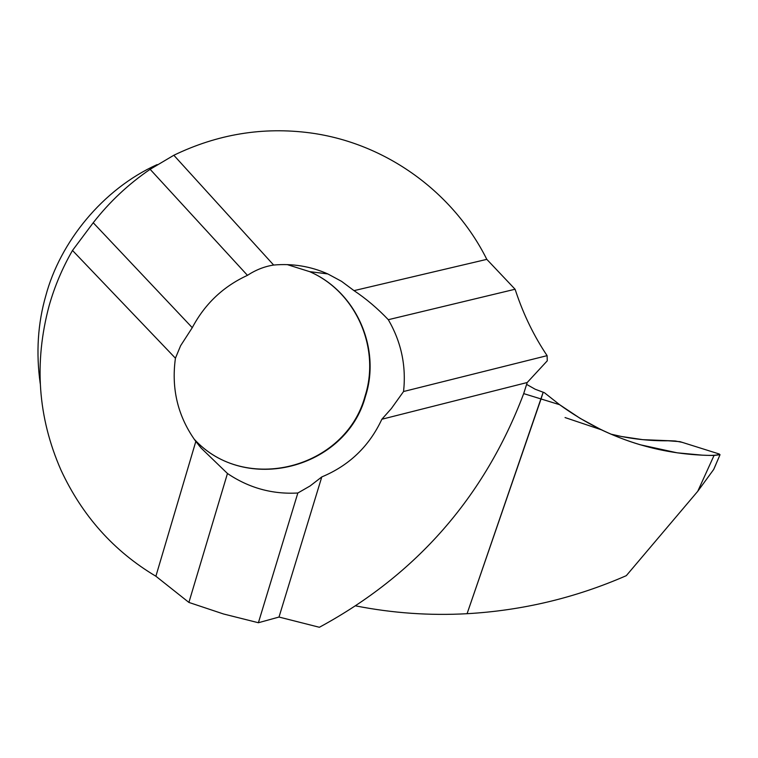 <?xml version="1.0" encoding="UTF-8"?>
<svg xmlns="http://www.w3.org/2000/svg" width="758" height="758" viewBox="0 0 758 758"><rect width="100%" height="100%" fill="white"/><g stroke="black" fill="none" stroke-linecap="round" stroke-linejoin="round"><path stroke-width="1.14" d="M355.758 605.898C392.644 613.146 429.748 615.752 467.07 613.705L543.154 392.322L541.041 398.964L559.66 404.715L580.041 418.302L601.331 429.786C637.023 446.746 674.592 455.312 714.045 455.454L720.024 454.705L719.257 454.004C718.224 455.274 712.634 455.672 702.495 455.179L677.178 452.82L640.14 444.747C611.422 436.182 584.579 422.831 559.622 404.706L544.396 392.701L535.176 389.233L526.611 384.391M523.693 393.61L541.041 398.964L467.07 613.705C522.452 610.522 575.53 597.844 626.307 575.663L697.758 491.279L713.657 469.505M180.612 345.714L192.267 327.674C204.859 303.901 223.259 286.458 247.459 275.344C255.806 269.886 264.533 266.456 273.638 265.044C292.579 263.348 310.638 266.314 327.816 273.932L341.545 281.341L354.024 290.636C366.171 298.756 377.598 308.449 388.304 319.696C401.257 341.981 406.335 365.915 403.559 391.516L391.355 408.562L381.861 419.24C369.231 446.282 349.211 465.507 321.799 476.915L310.107 485.954L297.847 493.003C272.311 494.462 248.842 487.953 227.457 473.485L201.192 448.13L195.82 441.45C177.95 416.767 171.147 389.015 175.43 358.202L180.612 345.714M40.231 383.614C35.929 352.83 37.786 323.543 45.793 295.753C60.024 242.342 102.472 189.225 157.152 164.59M195.82 441.45L155.892 576.241C113.852 551.218 82.205 515.819 60.962 470.045C37.853 417.374 33.92 362.58 49.147 305.645C54.652 286.306 62.431 267.915 72.493 250.462L175.43 358.202M381.861 419.24L527.208 382.515L547.267 360.817L547.105 355.654C534.2 336.419 523.901 315.375 516.198 292.522L515.08 289.243L486.807 259.359C453.672 192.902 386.599 143.091 310.06 132.877C262.988 126.681 217.584 134.138 173.838 155.257L150.131 169.309C128.434 184.09 109.465 201.903 93.225 222.748L72.493 250.462M527.208 382.515L523.589 393.933C484.447 496.935 416.379 574.716 319.383 627.273L279.01 617.05L321.799 476.915M547.105 355.654L403.559 391.516M155.892 576.241L188.903 602.43L223.477 613.971L258.393 622.735L279.01 617.05M93.225 222.748L192.267 327.674M150.131 169.309L247.459 275.344M515.08 289.243L388.304 319.696M173.838 155.257L273.638 265.044M486.807 259.359L354.024 290.636M258.393 622.735L297.847 493.003M188.903 602.43L227.457 473.485M715.893 464.436L713.932 468.937M610.948 434.163C629.775 438.797 648.801 440.995 668.035 440.777L680.002 441.658L719.257 454.004L682.247 442.359L675.274 440.985L642.727 439.659L621.465 436.494L610.863 434.126M287.225 264.599L309.624 271.639C356.45 291.783 381.009 348.604 365.46 396.33C346.33 468.529 245.365 495.306 194.086 439.053C244.483 494.775 345.601 468.889 365.062 396.112M714.045 455.454L697.758 491.279M365.081 396.027C380.573 347.931 355.9 291.697 309.624 271.639L327.816 273.932M198.804 445.249L201.287 448.243M713.638 469.572L719.825 455.217M565.051 417.554L601.539 429.843"/></g></svg>
